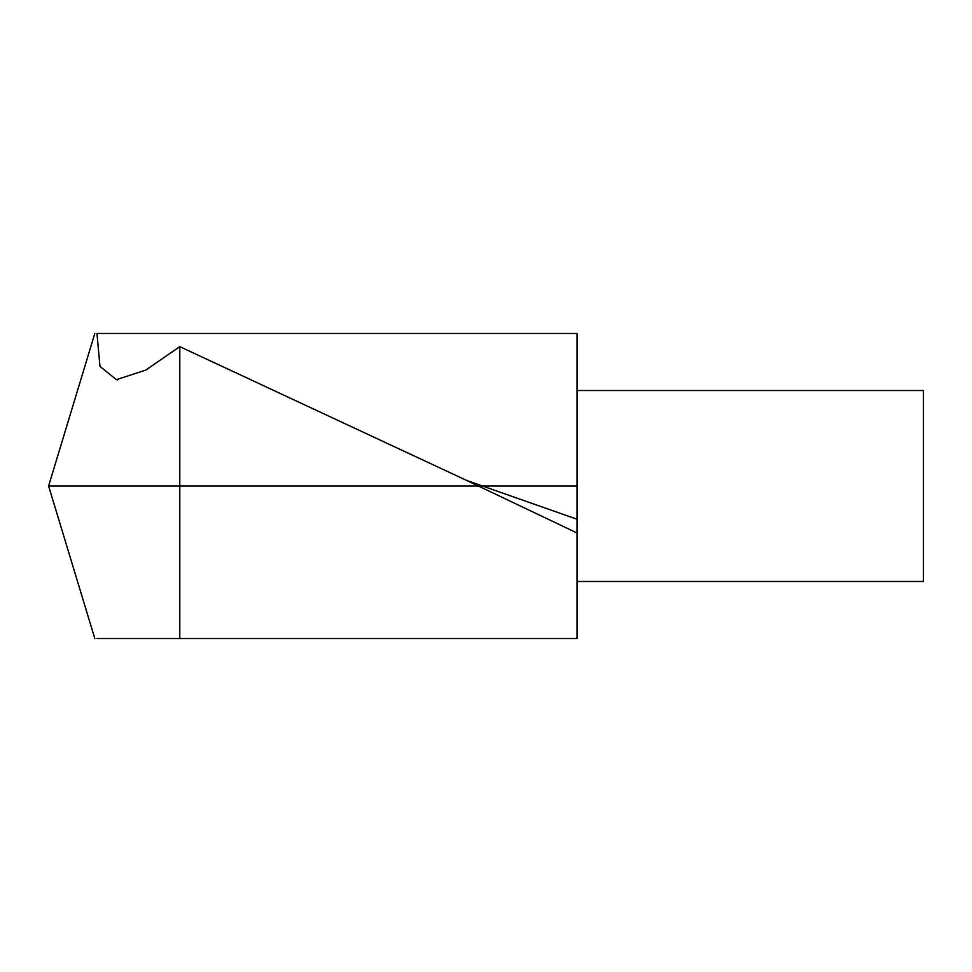 <?xml version="1.0" encoding="UTF-8"?>
<svg xmlns="http://www.w3.org/2000/svg" width="972" height="972" viewBox="0 0 972 972"><rect width="100%" height="100%" fill="white"/><g stroke="black" fill="none" stroke-linecap="round" stroke-linejoin="round"><path stroke-width="1.46" d="M577.028 486L48.6 486L94.843 333.384M179.796 638.543L96.957 638.543L179.796 638.543L179.796 346.64L145.642 370.162L116.373 379.651L99.97 366.395L96.957 333.469L577.028 333.469L577.028 638.543L179.796 638.543M577.028 532.972L465.807 480.034L179.796 346.64M577.028 390.525L923.4 390.525L923.4 581.475L577.028 581.475M577.028 519.23L465.867 480.168M48.6 486L94.843 638.616M117.819 379.93L116.373 379.615"/></g></svg>
